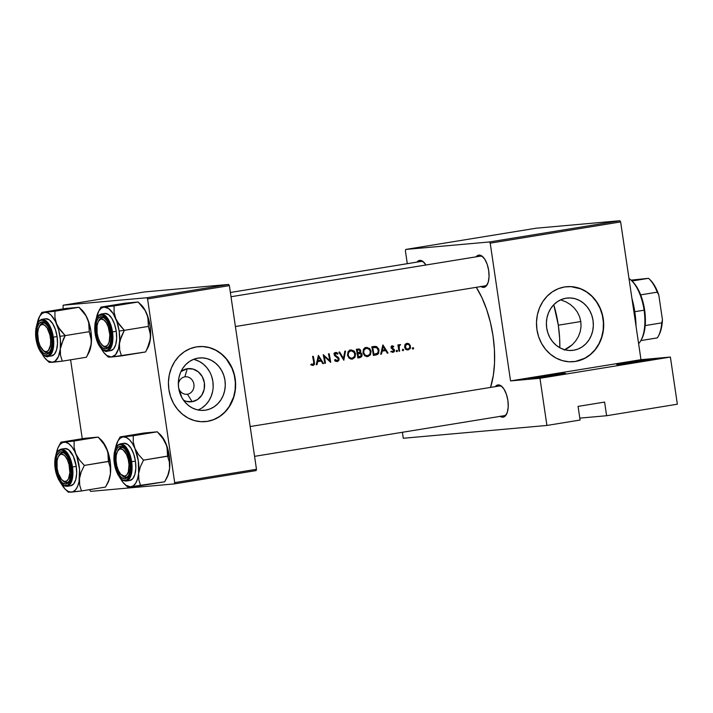 <?xml version="1.0" encoding="UTF-8"?>
<svg xmlns="http://www.w3.org/2000/svg" width="713" height="713" viewBox="0 0 713 713"><rect width="100%" height="100%" fill="white"/><g stroke="black" fill="none" stroke-linecap="round" stroke-linejoin="round"><path stroke-width="1.07" d="M563.404 373.434A18.823 0.553 171.6 0 1 565.445 373.398A18.823 0.553 171.6 0 1 550.962 376.063A18.823 0.553 171.6 0 1 530.24 378.826L551.907 375.911L565.391 373.345L541.737 376.348L530.561 378.255L528.324 378.79L530.24 378.826A18.823 0.553 171.6 0 1 528.208 378.897A18.823 0.553 171.6 0 1 542.156 376.277A18.823 0.553 171.6 0 1 563.404 373.434L563.02 374.013L563.404 373.434M651.825 359.031A18.823 0.553 171.6 0 1 653.866 359.004A18.823 0.553 171.6 0 1 639.383 361.669A18.823 0.553 171.6 0 1 618.67 364.432L640.336 361.518L653.812 358.951L630.158 361.946L617.52 364.174L616.683 364.521L618.67 364.432A18.823 0.553 171.6 0 1 616.629 364.495A18.823 0.553 171.6 0 1 630.577 361.883A18.823 0.553 171.6 0 1 651.825 359.031L651.45 359.619L651.825 359.031M184.863 376.847A8.788 7.834 84.9 0 0 178.339 384.583A8.788 7.834 -95.1 0 1 184.863 376.847A8.788 7.834 -95.1 0 1 185.371 376.785A8.788 7.834 -95.1 0 1 193.927 384.557A8.788 7.834 -95.1 0 1 187.43 394.218L192.136 401.695A16.666 14.866 -95.1 0 1 183.535 400.225L186.334 401.357L192.136 401.695L187.43 394.218A8.788 7.834 -95.1 0 1 186.931 394.289A8.788 7.834 -95.1 0 1 178.633 387.854A8.788 7.834 84.9 0 0 187.43 394.218L186.423 394.316L187.43 394.218A8.788 7.834 84.9 0 0 193.883 384.271A8.788 7.834 84.9 0 0 184.863 376.847L187.269 368.737L184.863 376.847M180.968 371.535A16.666 14.866 -95.1 0 1 187.269 368.737L193.071 369.076L198.357 371.874L202.332 376.705L204.381 382.828L204.194 389.316L201.797 395.18L197.563 399.53L192.136 401.695A16.666 14.866 -95.1 0 0 204.381 382.828A16.666 14.866 -95.1 0 0 187.269 368.737L180.968 371.535M205.647 410.153A26.31 23.458 -95.1 0 1 204.141 410.34A26.31 23.458 -95.1 0 1 178.526 387.07A26.31 23.458 -95.1 0 1 197.964 358.122L202.554 357.89L207.118 358.666L211.485 360.413L215.469 363.077L218.936 366.553L221.734 370.698L223.775 375.368L224.969 380.368L225.272 385.51L224.675 390.608L223.205 395.457L220.905 399.868L217.866 403.674L214.221 406.731L210.094 408.914L205.647 410.153L201.048 410.385L196.485 409.61L192.127 407.863L188.143 405.198L184.676 401.722L181.868 397.578L178.633 387.908L178.33 382.765L178.927 377.667L180.407 372.819L182.706 368.407L185.737 364.601L189.391 361.553L193.517 359.361L197.964 358.122A26.31 23.458 -95.1 0 1 199.462 357.935A26.31 23.458 -95.1 0 1 225.085 381.205A26.31 23.458 -95.1 0 1 205.647 410.153L202.626 410.421L205.647 410.153M205.264 421.633A37.655 33.573 84.9 0 0 207.305 421.365L207.528 421.347A37.655 33.573 -95.1 0 1 205.38 421.624A37.655 33.573 -95.1 0 1 168.714 388.309A37.655 33.573 -95.1 0 1 196.53 346.883L190.166 348.657L184.266 351.785L179.034 356.161L174.694 361.607L171.405 367.926L169.293 374.86L168.437 382.15L168.874 389.512L170.585 396.678L173.5 403.353L177.51 409.289L182.475 414.262L188.179 418.076L194.417 420.581L200.95 421.686L207.528 421.347L213.891 419.583L219.8 416.445L225.023 412.078L229.363 406.624L232.652 400.314L234.773 393.38L235.629 386.089L235.192 378.719L233.481 371.562L230.557 364.887L226.547 358.942L221.591 353.978L215.879 350.163L209.64 347.659L203.107 346.545L196.53 346.883A37.655 33.573 -95.1 0 1 198.686 346.616A37.655 33.573 -95.1 0 1 235.352 379.922A37.655 33.573 -95.1 0 1 207.528 421.347L207.305 421.365A37.655 33.573 84.9 0 0 235.13 380.002A37.655 33.573 84.9 0 0 198.571 346.625M573.707 350.226A26.31 23.458 -95.1 0 1 572.2 350.422A26.31 23.458 -95.1 0 1 546.586 327.142A26.31 23.458 -95.1 0 1 566.024 298.203L570.614 297.972L575.177 298.738L579.544 300.494L583.528 303.159L586.995 306.626L589.794 310.779L591.835 315.44L593.029 320.449L593.332 325.591L592.735 330.689L591.255 335.529L588.965 339.941L585.926 343.746L582.28 346.803L578.154 348.996L573.707 350.226L569.108 350.466L564.544 349.691L560.186 347.944L556.193 345.279L552.735 341.803L549.928 337.659L547.887 332.989L546.693 327.989L546.39 322.837L546.987 317.748L548.466 312.9L550.766 308.488L553.796 304.683L557.45 301.626L561.577 299.442L566.024 298.203A26.31 23.458 -95.1 0 1 567.521 298.016A26.31 23.458 -95.1 0 1 593.145 321.287A26.31 23.458 -95.1 0 1 573.707 350.226L570.685 350.502L573.707 350.226M573.323 361.705A37.655 33.573 84.9 0 0 575.364 361.446L575.587 361.429A37.655 33.573 -95.1 0 1 573.439 361.696A37.655 33.573 -95.1 0 1 536.773 328.39A37.655 33.573 -95.1 0 1 564.589 286.965L558.226 288.729L552.317 291.867L547.094 296.243L542.753 301.688L539.465 307.998L537.352 314.932L536.497 322.231L536.934 329.593L538.645 336.75L541.559 343.434L545.57 349.37L550.534 354.343L556.238 358.149L562.477 360.662L569.01 361.767L575.587 361.429L581.951 359.655L587.86 356.527L593.082 352.151L597.423 346.705L600.711 340.395L602.824 333.452L603.679 326.162L603.251 318.8L601.54 311.634L598.617 304.959L594.606 299.023L589.651 294.05L583.938 290.244L577.699 287.731L571.166 286.626L564.589 286.965A37.655 33.573 -95.1 0 1 566.746 286.697A37.655 33.573 -95.1 0 1 603.412 320.003A37.655 33.573 -95.1 0 1 575.587 361.429L575.364 361.446A37.655 33.573 84.9 0 0 603.189 320.084A37.655 33.573 84.9 0 0 566.63 286.706M503.824 415.759A15.062 6.8 -99.2 0 0 506.774 413.692A15.062 6.8 80.8 0 1 504.046 415.732A15.062 6.8 80.8 0 1 503.824 415.759L502.897 417.176L503.815 415.768M500.143 416.365A16.319 7.371 80.8 0 0 502.897 417.176L505.535 415.697L507.406 411.989L508.226 406.615L507.87 400.385L506.399 394.262L504.029 389.173L501.132 385.885L498.137 384.913A16.319 7.371 80.8 0 0 495.303 386.633L498.137 384.913L499.421 385.974L250.174 426.552L499.207 386A15.062 6.8 80.8 0 1 499.421 385.974A15.062 6.8 80.8 0 1 502.442 387.061A15.062 6.8 -99.2 0 0 499.421 385.974L498.137 384.913A16.319 7.371 80.8 0 1 501.934 386.553A16.319 7.371 80.8 0 1 506.462 414.333A16.319 7.371 80.8 0 1 502.897 417.176L499.902 416.205M424.11 262.536A15.062 6.8 -99.2 0 0 421.098 261.439L419.805 260.379A16.319 7.371 80.8 0 1 423.611 262.019A16.319 7.371 80.8 0 1 425.928 264.995L422.8 261.359L419.805 260.379L421.098 261.439A15.062 6.8 80.8 0 1 424.11 262.536M484.653 285.949A15.062 6.8 -99.2 0 0 487.603 283.881A15.062 6.8 80.8 0 1 484.876 285.913A15.062 6.8 80.8 0 1 484.653 285.949L483.735 287.366L484.644 285.958M480.972 286.555A16.319 7.371 80.8 0 0 483.735 287.366L486.364 285.886L488.236 282.179L489.056 276.796L488.699 270.575L487.229 264.452L484.867 259.363L481.961 256.074L478.967 255.102A16.319 7.371 80.8 0 0 476.132 256.823L478.967 255.102L480.259 256.163L231.003 296.742L480.036 256.19A15.062 6.8 80.8 0 1 480.259 256.163A15.062 6.8 80.8 0 1 483.271 257.25A15.062 6.8 -99.2 0 0 480.259 256.163L478.967 255.102A16.319 7.371 80.8 0 1 482.763 256.742A16.319 7.371 80.8 0 1 487.291 284.523A16.319 7.371 80.8 0 1 483.735 287.366L480.74 286.385M568.502 347.748L564.197 350.047L572.405 344.646L568.502 347.748M575.765 340.841L572.405 344.646L575.765 340.841L578.412 336.491L575.765 340.841M580.204 331.705L578.412 336.491L580.204 331.705L581.033 326.652L580.204 331.705M580.819 321.563L581.033 326.652L580.819 321.563L579.553 316.599L580.819 321.563M577.307 312.018L579.553 316.599L577.307 312.018L574.206 307.963L577.307 312.018M570.418 304.576L574.206 307.963L570.418 304.576L566.122 301.956L570.418 304.576M561.479 300.173L566.122 301.956L561.479 300.173M490.544 387.409A70.284 31.729 -99.2 0 0 476.293 287.312L481.988 297.82L486.685 309.567L490.419 322.445L493.031 335.948L494.421 349.566L494.546 362.765L493.387 375.038L490.544 387.409M313.301 365.43L311.055 364.78L311.358 364.04L313.542 364.254L313.693 362.168A70.284 31.729 -99.2 0 0 312.615 356.411L313.31 356.295A70.284 31.729 80.8 0 1 314.397 362.142L314.478 364.254L313.301 365.43M321.233 361.063L317.731 361.634L316.991 364.61L316.233 364.735L318.372 355.475L323.568 363.541L322.82 363.666L321.233 361.063L322.82 363.666L323.568 363.541L318.47 355.457L316.233 364.735L316.991 364.61L317.731 361.634L321.233 361.063M339.067 358.603L338.898 360.279L337.677 361.429L335.761 361.224L334.62 360.02L335.208 359.477L337.267 360.618L338.434 359.245L337.819 357.944L334.45 355.43L334.192 353.933L335.012 352.677L336.679 352.516L338.06 353.55L337.543 354.183L335.6 353.372L334.887 354.602L339.067 358.603M343.809 360.243L338.907 352.133L339.646 352.008L343.47 358.416L344.807 351.17L345.547 351.046L343.809 360.243L345.547 351.046L344.807 351.17L343.47 358.416L339.646 352.008L338.907 352.133L343.809 360.243M367.953 356.536L364.673 355.734L363.042 353.158L363.496 349.29L365.689 347.561L369.281 348.3L370.974 350.903L370.43 354.771L367.953 356.536M374.646 346.366L371.838 346.768A70.284 31.729 80.8 0 1 373.362 355.43L375.76 355.038L373.505 355.243L375.974 354.067L373.505 355.243L375.76 355.038L373.362 355.43A70.284 31.729 -99.2 0 0 371.838 346.768L376.214 346.5L378.674 348.907L378.719 353.087L377.623 354.406L375.76 355.038L378.478 353.532L379.031 350.172L377.061 346.901L374.343 346.393M393.309 352.293L391.401 351.732L391.776 351.063L393.184 351.5L393.852 350.582L391.089 347.899L391.214 346.402L392.007 345.778L393.772 346.411L393.398 347.035L392.373 346.518L391.713 347.169L394.467 349.967L394.414 351.304L393.309 352.293M397.061 351.678L396.223 351.233L396.597 350.297L397.444 350.743L397.061 351.678M399.654 351.152L398.959 351.268A70.284 31.729 -99.2 0 0 397.89 344.932L398.585 344.816A70.284 31.729 80.8 0 1 398.754 345.752L399.53 344.637L400.581 344.602L399.2 346.09L399.325 349.022A70.284 31.729 80.8 0 1 399.654 351.152A70.284 31.729 -99.2 0 0 399.325 349.022L399.137 346.331L400.581 344.602L399.53 344.637L398.754 345.752A70.284 31.729 -99.2 0 0 398.585 344.816L397.89 344.932A70.284 31.729 80.8 0 1 398.959 351.268L399.654 351.152M413.228 349.04L412.39 348.595L412.765 347.659L413.611 348.113L413.228 349.04M408.335 349.842L405.831 349.299L404.672 347.436L404.85 345.003L406.642 343.408L409.03 343.826L410.394 345.85L409.984 348.621L408.335 349.842M403.21 350.671L402.373 350.226L402.747 349.29L403.594 349.744L403.21 350.671M385.715 350.573L382.204 351.144L381.464 354.111L380.706 354.236L382.845 344.976L388.05 353.042L387.293 353.167L385.715 350.573L387.293 353.167L388.05 353.042L382.943 344.958L380.706 354.236L381.464 354.111L382.204 351.144L385.715 350.573M359.423 356.794L357.864 357.783L359.985 357.614L357.89 357.953A70.284 31.729 -99.2 0 0 356.357 349.29L359.29 349.049L360.618 350.306L360.199 352.775L361.669 353.701L362.106 355.27L361.607 356.696L359.985 357.614L361.607 356.696L362.07 354.744L361.286 353.265L360.199 352.775L360.751 350.787L359.967 349.415M352.48 359.058L349.201 358.256L347.516 355.457L348.024 351.803L350.413 350.03L353.8 350.823L355.555 353.639L354.958 357.293L352.48 359.058M325.458 363.229L324.763 363.345A70.284 31.729 -99.2 0 0 323.23 354.682L329.736 360.644A70.284 31.729 -99.2 0 0 328.488 353.826L329.183 353.71A70.284 31.729 80.8 0 1 330.716 362.373L324.299 356.429A70.284 31.729 80.8 0 1 325.458 363.229A70.284 31.729 -99.2 0 0 324.299 356.429L330.716 362.373A70.284 31.729 -99.2 0 0 329.183 353.71L328.488 353.826A70.284 31.729 80.8 0 1 329.736 360.644L323.23 354.682A70.284 31.729 80.8 0 1 324.763 363.345L325.458 363.229M606.611 415.732L579.803 418.121L606.611 415.732L677.35 404.209L606.611 415.732L604.597 402.079L578.074 406.392L604.597 402.079L606.611 415.732M407.292 263.676L405.376 250.726L407.292 263.676M147.573 298.934L229.363 285.619L256.484 469.297L174.694 482.612L147.573 298.934L146.825 297.749L63.118 305.217L144.908 291.902L228.615 284.434L146.825 297.749L63.118 305.217L63.092 308.916L63.118 305.217L144.908 291.902L228.615 284.434L229.363 285.619L228.615 284.434L146.825 297.749L147.573 298.934L174.694 482.612L174.311 483.904L90.613 491.373L174.311 483.904L174.694 482.612L256.484 469.297L229.363 285.619L147.573 298.934M256.101 470.589L174.311 483.904L256.101 470.589L256.484 469.297L256.101 470.589M89.865 490.179L90.613 491.373L89.865 490.179M82.262 438.727L70.605 359.815L82.262 438.727M640.978 359.682L510.553 380.911L490.214 243.16L620.631 221.921L640.978 359.682L620.631 221.921L619.882 220.736L489.466 241.965L405.759 249.434L536.185 228.205L619.882 220.736L536.185 228.205L405.759 249.434L405.376 250.726L405.759 249.434L489.466 241.965L619.882 220.736L620.631 221.921L490.214 243.16L489.466 241.965L490.214 243.16L510.553 380.911L640.978 359.682L670.389 357.053L640.978 359.682M580.088 420.046L546.924 425.447L403.273 438.263L546.924 425.447L539.964 378.291L510.553 380.911L539.964 378.291L546.924 425.447L580.088 420.046L578.074 406.392L580.088 420.046M677.35 404.209L670.389 357.053L539.964 378.291L670.389 357.053L677.35 404.209M402.39 432.283L403.273 438.263L402.39 432.283M416.971 262.099L419.805 260.379A16.319 7.371 80.8 0 0 416.971 262.099M230.379 292.482L420.875 261.466A15.062 6.8 80.8 0 1 421.098 261.439A15.062 6.8 -99.2 0 0 420.661 261.511M231.003 296.742L480.259 256.163A15.062 6.8 -99.2 0 0 479.813 256.234M250.174 426.552L499.421 385.974A15.062 6.8 -99.2 0 0 498.984 386.045M575.364 361.446L584.749 358.274L590.346 354.504L595.15 349.575L598.982 343.666L601.701 337.008L603.189 329.861L603.403 322.49L602.325 315.191L599.998 308.239L596.514 301.902L592.004 296.421L586.647 292.009L580.649 288.836L570.944 286.644M207.305 421.365L213.668 419.601L219.577 416.472L224.8 412.096L229.14 406.651L233.641 396.927L235.13 389.779L235.343 382.418L234.265 375.118L231.939 368.166L226.324 358.969L221.36 353.996L215.656 350.181L209.417 347.677L202.884 346.571M198.009 409.984A26.31 23.458 84.9 0 0 213.071 383.131A26.31 23.458 84.9 0 0 193.49 359.37M202.118 407.809L205.763 404.752L208.802 400.947L211.101 396.535L212.572 391.687M213.169 386.598L212.866 381.446L211.672 376.446M209.631 371.776L206.832 367.632L203.365 364.156L199.382 361.491L195.014 359.744M412.889 347.632L412.355 348.461L413.112 349.076L413.647 348.247L412.889 347.632L413.38 347.766M410.091 348.657L410.635 347.828L410.091 348.657M412.346 348.363L413.647 348.247L412.346 348.363M412.497 348.809L413.112 349.076M406.945 343.345L404.984 344.736L404.61 347.115L405.831 349.299L408.05 349.896L409.984 348.621L410.456 346.161L409.289 344.031L407.56 343.301M406.098 343.613L406.998 344.121M407.934 344.156L409.289 344.031L407.934 344.156M409.752 346.224L410.456 346.161L409.752 346.224M407.578 349.94L408.05 349.896L407.578 349.94M409.209 345.003L409.77 346.277L409.414 348.149L407.934 349.12L406.241 348.675L407.488 349.147L406.704 349.798M407.488 349.147L409.119 348.514L409.761 347.258L409.645 345.787L408.585 344.45L406.258 344.45L405.305 346.999L404.601 347.071L405.305 346.999L406.241 348.675L405.296 346.01L407.087 344.121L405.296 344.281L407.881 344.138M407.934 349.12L405.474 349.343M406.624 349.842L407.72 348.826M407.123 344.227L406.036 343.595M402.872 349.263L402.337 350.092L403.086 350.707L403.629 349.878L402.872 349.263L403.362 349.397M402.328 349.994L403.629 349.878L402.328 349.994M402.48 350.44L403.086 350.707M398.05 345.814L398.754 345.752L398.05 345.814M399.423 344.7L400.581 344.602L399.423 344.7M398.246 346.901L399.075 346.83L398.246 346.901M398.62 349.085L399.325 349.022L398.62 349.085M396.722 350.261L396.187 351.09L396.936 351.705L397.48 350.876L396.722 350.261L397.212 350.404M396.178 350.992L397.48 350.876L396.178 350.992M396.33 351.438L396.936 351.705M392.997 351.554L391.776 351.063L391.401 351.732L393.148 352.329L394.244 351.616L394.53 350.226L393.817 350.288L394.53 350.226L394.102 349.29L392.863 349.397L394.102 349.29L391.17 348.113L392.016 348.042L391.018 347.561L392.302 346.527L391.098 346.634L393.398 347.035L393.772 346.411L392.524 346.527L393.772 346.411L392.15 345.752L391.214 346.402L391.036 347.641L393.549 349.798L393.647 351.152L390.653 351.767M392.221 352.249L393.148 352.329M391.428 351.696L392.845 351.562M383.817 349.967L384.262 350.698L383.817 349.967M387.257 353.113L388.05 353.042L387.257 353.113M383.478 350.769L381.491 351.09L383.478 350.769M381.455 351.206L382.204 351.144L381.455 351.206M380.724 354.183L381.464 354.111L380.724 354.183M383.229 346.652L385.198 349.744L381.687 350.252L382.426 350.19L383.229 346.652L382.48 346.723L383.229 346.652L382.426 350.19L385.198 349.744L383.229 346.652M375.412 347.409L373.255 346.536L375.911 346.429L373.888 346.607L375.252 347.267M378.327 350.235L379.031 350.172L378.327 350.235M373.924 354.432A70.284 31.729 -99.2 0 0 372.712 347.543L376.633 347.641L378.336 350.279L377.721 353.113L373.22 354.495L377.382 353.443L378.407 351.286L377.453 348.3L375.528 347.284L372.712 347.543A70.284 31.729 80.8 0 1 373.924 354.432M371.99 347.525L374.459 347.302M371.794 347.552L372.391 347.481M366.081 347.472L363.496 349.29L362.953 352.712L364.673 355.734L367.756 356.571L370.43 354.771L371.072 351.349L369.931 348.907L366.91 347.418M360.689 352.017L360.698 352.463M365.413 347.65L366.981 348.318L364.254 348.541L367.641 348.416L368.897 349.014L370.377 351.464L369.833 354.263L366.322 356.553M370.368 351.411L371.072 351.349L370.368 351.411M367.142 356.625L367.756 356.571L367.142 356.625M366.963 348.318L369.432 349.486L370.448 352.204L369.619 354.539L367.302 355.725L365.074 355.029L363.639 352.596L362.944 352.659L363.639 352.596L364.138 349.816L366.304 348.354L364.022 348.586M364.94 355.93L367.302 355.725L365.074 355.029L363.612 352.418L364.138 349.816L366.304 348.354M366.277 356.571L367.65 355.653M367.195 348.479L364.896 347.596M363.924 348.612L364.414 348.514M359.388 349.076L356.357 349.29A70.284 31.729 80.8 0 1 357.89 357.953L359.985 357.614L357.873 357.801M358.799 348.978L357.873 349.04M357.026 349.183L358.193 349.896L356.518 350.056L359.013 349.878L360.065 350.912L359.575 352.293L357.766 352.837A70.284 31.729 -99.2 0 0 357.231 350.056L359.013 349.878M360.047 350.849L360.751 350.787L360.047 350.849M359.218 353.612L358.184 352.775L360.199 352.775L358.015 352.971L359.156 353.541M361.366 354.807L362.07 354.744L361.366 354.807M356.527 350.128L357.231 350.056L356.527 350.128M358.381 353.648L360.555 353.719L361.375 354.86L360.831 356.295L358.452 356.946A70.284 31.729 -99.2 0 0 357.926 353.719L357.222 353.782L357.926 353.719A70.284 31.729 80.8 0 1 358.452 356.946L361.286 355.671L360.823 353.889L358.381 353.648L359.851 353.514M357.721 357.81L359.53 356.616M358.3 350.047L357.133 349.201M358.461 349.869L357.231 350.056A70.284 31.729 80.8 0 1 357.766 352.837L359.833 352.026L359.949 350.564L358.924 349.869L356.393 350.056M350.609 349.994L348.024 351.803L347.472 355.234L349.201 358.256L352.284 359.094L354.958 357.293L355.6 353.871L354.459 351.429L351.438 349.94M349.94 350.172L351.509 350.841L348.773 351.054L352.16 350.939L353.425 351.527L354.905 353.978L354.361 356.785L350.849 359.067M354.896 353.933L355.6 353.871L354.896 353.933M351.669 359.147L352.284 359.094L351.669 359.147M351.491 350.841L354.397 352.587L354.833 355.76L353.078 357.899L349.468 358.452M350.823 350.876L348.862 352.053L348.096 354.379L348.666 356.5L350.814 358.158L348.666 356.5L348.167 355.119L347.463 355.181L348.167 355.119L348.666 352.329L350.823 350.876L348.541 351.108M350.805 359.085L352.177 358.167M351.723 351.001L349.423 350.119M348.452 351.126L348.942 351.037M342.703 358.479L343.47 358.416L342.703 358.479M337.133 360.644L335.208 359.477L334.62 360.02L335.761 361.224L337.267 361.536L338.702 360.618L339.112 358.826L338.256 357.32L335.155 355.199L335.404 353.452L337.543 354.183L338.06 353.55L335.707 352.418L334.477 353.202L334.45 355.43L338.417 358.933L338.114 360.092L337.133 360.644L334.78 360.858M335.262 360.814L336.973 360.662M334.869 352.783L335.6 353.336M336.937 353.648L338.06 353.55L336.937 353.648M335.805 353.318L336.286 353.327M334.192 354.664L334.887 354.602L334.192 354.664M334.638 355.725L335.609 355.635L334.638 355.725M335.484 356.447L336.812 356.331L335.484 356.447M338.408 358.889L339.112 358.826L338.408 358.889M336.518 360.707L335.957 361.331M335.805 361.438L336.581 360.6M335.752 353.479L334.664 352.694M328.827 360.725L329.736 360.644L328.827 360.725M323.595 356.491L324.299 356.429L323.595 356.491M319.344 360.457L319.781 361.197L319.344 360.457M322.784 363.612L323.568 363.541L322.784 363.612M318.996 361.268L317.009 361.589L318.996 361.268M316.982 361.705L317.731 361.634L316.982 361.705M316.242 364.682L316.991 364.61L316.242 364.682M318.747 357.151L320.716 360.234L317.214 360.751L317.953 360.689L318.747 357.151L318.007 357.213L318.747 357.151L317.953 360.689L320.716 360.234L318.747 357.151M312.615 356.411A70.284 31.729 80.8 0 1 313.693 362.168L313.818 363.621L312.98 364.584L311.358 364.04L311.055 364.78L313.069 365.475L314.478 364.254L314.397 362.142A70.284 31.729 -99.2 0 0 313.31 356.295L312.615 356.411M313.693 362.204L314.397 362.142L313.693 362.204M312.142 364.655L311.75 365.234M311.109 364.655L312.454 364.539L311.109 364.655M312.98 364.584L312.454 364.539M311.064 364.753L312.82 364.593M312 364.922L312.214 364.45M634.32 312.365A52.709 23.796 80.8 0 1 635.265 321.019A52.709 23.796 -99.2 0 0 634.32 312.365L634.32 312.365A52.709 23.796 -99.2 0 0 632.725 303.774A52.709 23.796 80.8 0 1 634.32 312.365L634.864 312.241L634.32 312.365M636.032 326.189A51.452 23.235 -99.2 0 0 634.864 312.241L636.032 326.189M558.306 325.199A66.514 30.035 80.8 0 1 559.83 347.748L559.625 338.078L558.306 325.199L580.81 321.536L558.306 325.199A66.514 30.035 80.8 0 0 553.76 304.727L558.306 325.199M631.932 298.435L634.864 312.241A51.452 23.235 -99.2 0 0 631.932 298.435M102.146 345.03L103.135 345.965A15.062 6.8 -99.2 0 0 106.647 347.489L105.355 346.429A13.805 6.23 80.8 0 1 102.146 345.03A13.805 6.23 80.8 0 1 98.314 321.527A13.805 6.23 80.8 0 1 101.326 319.121L102.253 317.704A15.062 6.8 -99.2 0 0 98.964 320.324L98.314 321.527M98.652 320.975A15.062 6.8 80.8 0 1 102.03 317.731A15.062 6.8 80.8 0 1 105.266 318.791A15.062 6.8 -99.2 0 0 102.253 317.704A15.062 6.8 80.8 0 1 105.266 318.791A15.062 6.8 -99.2 0 0 98.652 320.975A15.062 6.8 80.8 0 1 102.03 317.731A15.062 6.8 80.8 0 1 102.253 317.704L101.326 319.121A13.805 6.23 80.8 0 1 109.561 332.213A13.805 6.23 80.8 0 1 105.355 346.429L107.583 345.172L109.169 342.035L109.838 334.896L108.323 327.035L106.317 322.731L103.857 319.95L101.326 319.121L100.15 319.495L98.207 321.732L97.048 325.654L97.12 333.327L98.367 338.506L100.373 342.819L102.824 345.6L106.647 347.489A15.062 6.8 80.8 0 1 102.636 345.457A15.062 6.8 -99.2 0 0 109.597 345.422A15.062 6.8 80.8 0 1 106.87 347.454A15.062 6.8 80.8 0 1 106.647 347.489A15.062 6.8 -99.2 0 0 109.597 345.422A15.062 6.8 80.8 0 1 106.87 347.454A15.062 6.8 80.8 0 1 102.636 345.457M152.742 432.194L120.114 436.917L144.178 432.996L157.323 431.82L164.293 440.295L166.976 446.659L167.582 456.213L169.355 461.988L169.587 468.441A25.258 11.408 -99.2 0 0 169.266 455.812L167.582 456.213L169.355 461.988L169.587 468.441L167.885 475.152L164.703 481.783L140.639 485.696L138.857 479.92L138.634 473.477L140.336 466.757L143.518 460.135L138.563 454.644L134.944 448.495L133.269 442.078L133.26 435.741L120.114 436.917L118.385 440.188M124.436 448.602A15.062 6.8 -99.2 0 0 117.814 450.785A15.062 6.8 80.8 0 1 121.201 447.541A15.062 6.8 80.8 0 1 124.436 448.602A15.062 6.8 -99.2 0 0 121.415 447.514A15.062 6.8 -99.2 0 0 118.135 450.135L117.485 451.338A13.805 6.23 80.8 0 1 120.497 448.932L121.415 447.514A15.062 6.8 80.8 0 1 124.436 448.602M115.158 463.245A16.319 7.371 80.8 0 1 123.928 448.094A16.319 7.371 80.8 0 1 129.864 461.926L130.221 468.156L128.581 475.633L127.529 477.238L124.891 478.717L121.896 477.746L120.408 476.364L116.629 469.368L114.838 460.081L115.631 451.641L117.493 447.933L118.741 446.891L121.611 446.632L124.615 448.807L127.306 453.076L129.864 461.926A16.319 7.371 80.8 0 1 128.456 475.874A16.319 7.371 80.8 0 1 121.05 477.033A16.319 7.371 80.8 0 1 115.158 463.245L116.281 463.085L115.158 463.245M129.686 480.482L132.716 478.771L134.873 474.493L135.827 468.289L135.417 461.106A18.823 8.503 -99.2 0 1 129.962 480.446L126.201 481.061L131.647 472.844L131.655 461.721L130.657 461.855C131.753 467.06 131.147 479.671 125.149 480.455C119.089 480.749 114.811 468.566 114.365 463.316L115.996 470.099L118.616 475.74L121.834 479.377L123.509 480.259L126.691 479.974L129.231 477.042L130.14 474.706L131.014 465.357L129.026 455.072L124.846 447.318L121.513 444.912L119.873 444.716L118.331 445.197L115.791 448.129L114.276 453.263L114.365 463.316C113.269 458.111 113.884 445.5 119.873 444.716C125.934 444.422 130.212 456.605 130.657 461.855L131.655 461.721A18.823 8.503 80.8 0 1 126.201 481.061C119.971 480.482 120.488 477.968 117.627 474.234L114.285 463.316L114.196 453.013C115.729 448.602 114.445 446.409 120.149 443.896A18.823 8.503 80.8 0 1 131.655 461.721L135.417 461.106L131.655 461.721L128.215 450.518L120.149 443.896L123.91 443.281A18.823 8.503 -99.2 0 1 135.417 461.106L133.723 454.038L130.987 448.165L127.636 444.377L123.884 443.29M115.862 446.855L115.568 448.129L115.862 446.855M155.71 431.926L133.26 435.741L157.323 431.82L162.279 437.319L166.985 446.329L169.649 459.083L169.587 468.441L168.535 473.771L166.771 477.951M167.582 456.213L143.518 460.135L169.266 455.812A25.258 11.408 -99.2 0 0 165.897 443.459L167.573 449.876L167.582 456.213M117.734 441.294L120.114 436.917L123.242 436.891A25.258 11.408 80.8 0 1 134.944 448.495A25.258 11.408 80.8 0 1 138.634 473.477L140.336 466.757L143.518 460.135L138.563 454.644L134.944 448.495L133.269 442.078L133.26 435.741L123.242 436.891A25.258 11.408 80.8 0 0 117.734 441.294A25.258 11.408 80.8 0 0 115.515 448.263L118.046 440.741L120.426 438.005L123.242 436.891L126.317 437.479L129.427 439.725L132.377 443.486L134.944 448.495L138.313 460.848L138.634 473.477L137.591 478.806L135.818 482.986L133.438 485.731L130.622 486.845A25.258 11.408 80.8 0 1 124.739 484.296L127.511 486.899L129.16 486.952L164.703 481.783L167.885 475.152L169.587 468.441A25.258 11.408 -99.2 0 1 167.074 477.407L165.389 480.544M160.06 434.377L163.322 438.45L165.897 443.459A25.258 11.408 -99.2 0 0 160.077 434.395L157.145 431.739M127.493 486.872L130.622 486.845L125.987 485.33L122.93 482.3L120.149 477.879M121.317 474.849L122.306 475.776A15.062 6.8 -99.2 0 0 125.818 477.3A15.062 6.8 -99.2 0 0 128.768 475.232A15.062 6.8 80.8 0 1 126.041 477.273A15.062 6.8 80.8 0 1 121.807 475.268A15.062 6.8 -99.2 0 0 128.768 475.232A15.062 6.8 80.8 0 1 126.041 477.273A15.062 6.8 80.8 0 1 125.818 477.3L124.525 476.239A13.805 6.23 80.8 0 1 121.317 474.849A13.805 6.23 80.8 0 1 117.485 451.338M124.739 484.296A25.258 11.408 80.8 0 1 120.417 478.396M137.689 486.061L140.639 485.696L138.857 479.92L138.634 473.477A25.258 11.408 80.8 0 1 130.622 486.845L137.689 486.061M39.491 326.251A15.062 6.8 80.8 0 1 42.869 323.007A15.062 6.8 80.8 0 1 46.104 324.076A15.062 6.8 -99.2 0 0 39.491 326.251A15.062 6.8 80.8 0 1 42.869 323.007A15.062 6.8 80.8 0 1 43.092 322.98A15.062 6.8 80.8 0 1 46.104 324.076A15.062 6.8 -99.2 0 0 43.092 322.98L42.165 324.397A13.805 6.23 80.8 0 1 50.409 337.499A13.805 6.23 80.8 0 1 46.202 351.705L47.486 352.766A15.062 6.8 -99.2 0 0 50.445 350.698A15.062 6.8 80.8 0 1 47.709 352.739A15.062 6.8 80.8 0 1 47.486 352.766A15.062 6.8 80.8 0 1 43.475 350.734A15.062 6.8 -99.2 0 0 50.445 350.698A15.062 6.8 80.8 0 1 47.709 352.739A15.062 6.8 80.8 0 1 43.475 350.734M421.098 261.439L230.379 292.49L421.098 261.439M42.165 324.397L44.705 325.226L47.156 328.007L49.892 334.843L50.676 340.172L50.48 345.172L48.431 350.448L46.202 351.705L43.662 350.876L40.133 346.099L38.475 341.26L37.664 333.345L38.359 328.791L39.937 325.654L42.165 324.397L43.092 322.98A15.062 6.8 -99.2 0 0 39.803 325.6L39.162 326.804A13.805 6.23 80.8 0 1 42.165 324.397M42.985 350.315L43.983 351.251A15.062 6.8 -99.2 0 0 47.486 352.766L46.202 351.705A13.805 6.23 80.8 0 1 42.985 350.315A13.805 6.23 80.8 0 1 39.162 326.804M93.581 437.479L60.953 442.194L85.016 438.272L98.162 437.105L105.132 445.572L107.815 451.935L108.421 461.498L110.203 467.273L110.426 473.717A25.258 11.408 -99.2 0 0 110.105 461.088L108.421 461.498L110.203 467.273L110.426 473.717L108.724 480.437L105.542 487.059L81.478 490.972L79.704 485.196L79.473 478.753L81.175 472.033L84.357 465.411L79.41 459.921L75.792 453.78L74.107 447.354L74.099 441.017L60.953 442.194L59.224 445.465M58.662 456.062A15.062 6.8 80.8 0 1 62.04 452.817A15.062 6.8 80.8 0 1 62.263 452.791A15.062 6.8 80.8 0 1 65.275 453.887A15.062 6.8 -99.2 0 0 58.662 456.062A15.062 6.8 80.8 0 1 62.04 452.817A15.062 6.8 80.8 0 1 65.275 453.887A15.062 6.8 -99.2 0 0 62.263 452.791L61.336 454.217A13.805 6.23 80.8 0 1 69.571 467.309A13.805 6.23 80.8 0 1 65.373 481.516L66.657 482.576A15.062 6.8 -99.2 0 0 69.607 480.509A15.062 6.8 80.8 0 1 66.879 482.549A15.062 6.8 80.8 0 1 62.646 480.544A15.062 6.8 -99.2 0 0 69.607 480.509A15.062 6.8 80.8 0 1 66.879 482.549A15.062 6.8 80.8 0 1 66.657 482.576A15.062 6.8 80.8 0 1 62.646 480.544M55.997 468.521A16.319 7.371 80.8 0 1 64.767 453.379A16.319 7.371 80.8 0 1 70.703 467.211L71.059 473.432L69.419 480.918L68.368 482.523L65.739 484.002L62.744 483.022L61.247 481.64L57.468 474.644L55.676 465.357L56.47 456.917L57.29 454.814L59.58 452.167L60.97 451.73L63.965 452.71L66.87 455.99L69.232 461.088L70.703 467.211A16.319 7.371 80.8 0 1 69.295 481.159A16.319 7.371 80.8 0 1 61.888 482.309A16.319 7.371 80.8 0 1 55.997 468.521L57.12 468.37L55.997 468.521M70.525 485.758L73.564 484.056L75.721 479.769L76.665 473.566L76.255 466.391A18.823 8.503 -99.2 0 1 70.801 485.722L67.04 486.337L72.485 478.12L72.503 466.997L71.496 467.14C72.592 472.336 71.986 484.956 65.988 485.74C59.928 486.034 55.65 473.851 55.213 468.593L56.835 475.375L61.024 483.129L64.348 485.535L67.53 485.25L68.911 484.1L70.979 479.992L71.853 470.642L69.865 460.357L65.685 452.603L62.352 450.197L60.712 449.992L57.798 451.632L56.63 453.406L55.115 458.539L55.213 468.593C54.108 463.397 54.723 450.776 60.712 449.992C66.781 449.698 71.05 461.881 71.496 467.14L72.503 466.997A18.823 8.503 80.8 0 1 67.04 486.337C60.819 485.767 61.327 483.245 58.466 479.51L55.534 468.512M55.124 468.593L55.035 458.29C56.568 453.878 55.284 451.685 60.988 449.172A18.823 8.503 80.8 0 1 72.503 466.997L69.054 455.794L60.988 449.172L64.749 448.566A18.823 8.503 -99.2 0 1 76.255 466.391L72.503 466.997L76.255 466.391L73.305 456.177L68.484 449.653L64.723 448.566M56.701 452.131L56.407 453.406L56.701 452.131M96.549 437.212L74.099 441.017L98.162 437.105L103.118 442.595L107.823 451.605L110.488 464.359L110.426 473.717L109.383 479.047L107.61 483.227M108.421 461.498L84.357 465.411L110.105 461.088A25.258 11.408 -99.2 0 0 106.736 448.735L108.412 455.152L108.421 461.498M58.582 446.57L60.953 442.194L64.09 442.167A25.258 11.408 80.8 0 1 75.792 453.78A25.258 11.408 80.8 0 1 79.473 478.753L81.175 472.033L84.357 465.411L79.41 459.921L75.792 453.78L74.107 447.354L74.099 441.017L64.09 442.167A25.258 11.408 80.8 0 0 58.582 446.57A25.258 11.408 80.8 0 0 56.354 453.539L57.922 447.951L60.008 444.457L62.628 442.515L65.605 442.247L68.724 443.682L71.781 446.712L74.562 451.133L76.879 456.65L79.544 469.395L79.054 481.542L77.628 486.346L75.542 489.831L72.913 491.774L68.51 492.237L81.478 490.972L105.542 487.059L108.724 480.437L110.426 473.717A25.258 11.408 -99.2 0 1 107.921 482.683L106.228 485.82M100.898 439.663L104.16 443.727L106.736 448.735A25.258 11.408 -99.2 0 0 100.916 439.671L98.144 437.078M61.256 483.672A25.258 11.408 80.8 0 0 65.578 489.573A25.258 11.408 80.8 0 0 71.46 492.122L81.478 490.972L79.704 485.196L79.473 478.753A25.258 11.408 80.8 0 1 71.46 492.122L68.395 491.533L65.275 489.287L60.988 483.156M61.336 454.217L60.159 454.582L58.216 456.819L57.058 460.741L57.129 468.423L58.377 473.601L61.576 479.528L64.117 481.364L66.541 481.141L68.484 478.904L69.874 472.576L69.063 464.653L67.405 459.823L65.133 456.204L63.876 455.037L61.336 454.217L62.263 452.791A15.062 6.8 -99.2 0 0 58.974 455.42L58.323 456.623A13.805 6.23 80.8 0 1 61.336 454.217M62.156 480.125L63.154 481.061A15.062 6.8 -99.2 0 0 66.657 482.576L65.373 481.516A13.805 6.23 80.8 0 1 62.156 480.125A13.805 6.23 80.8 0 1 58.323 456.623M58.225 327.124L56.621 323.96A25.258 11.408 80.8 0 1 59.99 336.313L65.195 335.6L60.24 330.11L56.621 323.96L54.946 317.543L54.928 311.207L78.991 307.294L85.961 315.761L88.644 322.124L89.259 331.679L65.195 335.6L58.225 327.124M36.835 338.711L37.958 338.55L36.835 338.711L36.506 335.547L37.299 327.107L39.17 323.399L41.8 321.919L44.794 322.9L47.7 326.18L50.062 331.269L51.541 337.401A16.319 7.371 80.8 0 1 50.124 351.34A16.319 7.371 80.8 0 1 42.718 352.498A16.319 7.371 80.8 0 1 36.835 338.711A16.319 7.371 80.8 0 1 45.605 323.559A16.319 7.371 80.8 0 1 51.541 337.401L51.889 343.621L51.069 348.996L49.197 352.703L46.568 354.183L43.573 353.211L40.668 349.923L38.306 344.834L36.835 338.711M51.354 355.947L54.393 354.245L56.55 349.958L57.495 343.755L57.085 336.572L53.332 337.187L49.892 325.984L41.826 319.362A18.823 8.503 80.8 0 1 53.332 337.187L57.085 336.572A18.823 8.503 -99.2 0 0 45.579 318.756L41.826 319.362C36.113 321.875 37.406 324.067 35.873 328.479L36.042 338.782C34.937 333.577 35.552 320.966 41.541 320.182C47.611 319.887 51.88 332.071 52.325 337.329L53.332 337.187A18.823 8.503 80.8 0 1 47.869 356.527L53.323 348.309L53.332 337.187L52.325 337.329L49.491 327.517L44.866 321.26L41.541 320.182L40.008 320.663L38.627 321.821L36.559 325.93L35.65 331.884L36.711 342.249L38.876 348.586L43.502 354.842L45.186 355.725L48.359 355.439L50.899 352.507L52.423 347.374L52.325 337.329C53.43 342.525 52.815 355.145 46.826 355.921C40.757 356.215 36.488 344.031 36.042 338.782L35.962 338.782C36.987 345.252 39.019 350.27 42.058 353.826C45.275 356.455 47.21 357.356 47.869 356.527L51.63 355.912A18.823 8.503 -99.2 0 0 57.085 336.572L55.391 329.513L52.664 323.631L49.313 319.843L45.561 318.756M74.41 307.659L41.791 312.383L65.854 308.462L78.991 307.294L85.961 315.761L88.644 322.124L89.259 331.679L91.38 340.582L90.631 347.249L87.057 356.01L88.751 352.873A25.258 11.408 -99.2 0 0 91.255 343.907A25.258 11.408 -99.2 0 0 87.565 318.925A25.258 11.408 -99.2 0 0 81.745 309.861L84.999 313.916L87.565 318.925L90.934 331.278L91.255 343.907L88.1 353.969L86.371 357.249L62.307 361.161L60.534 355.386L60.311 348.942L60.926 345.591L65.195 335.6L89.259 331.679L91.032 337.454L91.255 343.907L90.212 349.236L88.439 353.416M77.378 307.401L44.919 312.356L47.985 312.945L51.104 315.191L55.391 321.322L58.644 329.887L60.373 339.584L60.311 348.942L58.457 356.527L55.115 361.197L52.29 362.311L49.161 362.338L62.307 361.161L86.371 357.249L87.057 356.01M39.411 316.759L41.791 312.383L44.919 312.356A25.258 11.408 80.8 0 1 56.621 323.96L54.946 317.543L54.928 311.207L44.919 312.356A25.258 11.408 80.8 0 0 39.411 316.759A25.258 11.408 80.8 0 0 37.183 323.729L39.723 316.207L42.094 313.47L44.919 312.356L41.791 312.383L40.062 315.654M42.094 353.862A25.258 11.408 80.8 0 0 46.407 359.762A25.258 11.408 80.8 0 0 52.29 362.311L62.307 361.161L60.534 355.386L60.311 348.942A25.258 11.408 80.8 0 1 52.29 362.311L47.655 360.796L44.598 357.766L41.817 353.345M63.457 338.88L65.195 335.6L59.99 336.313A25.258 11.408 80.8 0 1 60.311 348.942L63.457 338.88M37.539 322.321L37.245 323.595M117.814 450.785A15.062 6.8 80.8 0 1 121.201 447.541A15.062 6.8 80.8 0 1 121.415 447.514L120.497 448.932A13.805 6.23 80.8 0 1 128.732 462.033A13.805 6.23 80.8 0 1 124.525 476.239L120.729 474.243L118.456 470.633L116.807 465.794L116.014 460.464L116.219 455.464L117.378 451.543L119.321 449.306L120.497 448.932L123.028 449.76L126.566 454.537L128.224 459.377L129.008 464.707L128.34 471.846L126.754 474.983L124.525 476.239L125.818 477.3A15.062 6.8 80.8 0 1 121.807 475.268M117.378 321.848L115.782 318.684A25.258 11.408 80.8 0 1 119.151 331.037L124.347 330.324L119.401 324.825L115.782 318.684L114.098 312.267L114.089 305.93L138.153 302.009L145.122 310.485L147.805 316.839L148.411 326.402L124.347 330.324L117.378 321.848M95.988 333.426L97.111 333.274L95.988 333.426L95.667 330.271L96.46 321.83L98.332 318.123L100.961 316.643L103.955 317.615L106.861 320.903L109.223 325.993L110.693 332.115A16.319 7.371 80.8 0 1 109.285 346.063A16.319 7.371 80.8 0 1 101.879 347.222A16.319 7.371 80.8 0 1 95.988 333.426A16.319 7.371 80.8 0 1 104.758 318.283A16.319 7.371 80.8 0 1 110.693 332.115L111.05 338.345L110.23 343.719L108.358 347.427L105.729 348.907L102.734 347.926L99.829 344.646L97.458 339.557L95.988 333.426M110.515 350.671L113.554 348.96L115.711 344.682L116.656 338.479L116.246 331.295L112.494 331.91L109.044 320.698L100.979 314.085A18.823 8.503 80.8 0 1 112.494 331.91L116.246 331.295A18.823 8.503 -99.2 0 0 104.74 313.47L100.979 314.085C95.275 316.599 96.558 318.791 95.025 323.203L95.194 333.497C94.098 328.301 94.713 315.681 100.702 314.905C106.772 314.611 111.041 326.786 111.486 332.044L112.494 331.91A18.823 8.503 80.8 0 1 107.03 351.242L112.476 343.024L112.494 331.91L111.486 332.044L108.652 322.24L104.018 315.984L102.342 315.101L99.169 315.387L96.62 318.319L95.72 320.654L94.838 330.003L95.872 336.973L98.037 343.309L102.663 349.566L105.979 350.644L107.52 350.163L110.06 347.231L111.585 342.097L111.486 332.044C112.583 337.24 111.977 349.86 105.979 350.644C99.918 350.939 95.64 338.755 95.194 333.497L95.114 333.506C96.148 339.976 98.18 344.994 101.219 348.55C104.428 351.179 106.371 352.079 107.03 351.242L110.791 350.636A18.823 8.503 -99.2 0 0 116.246 331.295L114.552 324.228L111.816 318.354L108.474 314.567L104.713 313.479M133.572 302.383L100.943 307.098L125.007 303.185L138.153 302.009L145.122 310.485L147.805 316.839L148.411 326.402L150.541 335.306L149.792 341.973L146.218 350.734L147.912 347.587A25.258 11.408 -99.2 0 0 150.416 338.622A25.258 11.408 -99.2 0 0 146.726 313.649A25.258 11.408 -99.2 0 0 140.907 304.585L144.151 308.631L146.726 313.649L150.095 326.001L150.416 338.622L147.261 348.693L145.532 351.964L121.468 355.885L119.686 350.11L119.463 343.666L120.087 340.315L124.347 330.324L148.411 326.402L150.541 335.306L149.988 341.411L147.6 348.14M136.539 302.116L104.08 307.071L108.715 308.586L113.207 313.675L116.87 321.554L119.151 331.037L119.695 340.671L118.42 348.996L115.524 354.744L111.451 357.035A25.258 11.408 80.8 0 1 105.569 354.486L108.34 357.079L111.451 357.035L145.532 351.964L146.218 350.734M98.563 311.474L100.943 307.098L104.08 307.071A25.258 11.408 80.8 0 1 115.782 318.684L114.098 312.267L114.089 305.93L104.08 307.071A25.258 11.408 80.8 0 0 98.563 311.474A25.258 11.408 80.8 0 0 96.344 318.444L98.875 310.93L101.255 308.185L104.08 307.071L100.943 307.098L99.214 310.369M108.323 357.061L111.451 357.035L106.816 355.52L103.759 352.489L100.979 348.069M105.569 354.486A25.258 11.408 80.8 0 1 101.246 348.577M119.463 343.666A25.258 11.408 80.8 0 1 111.451 357.035L121.468 355.885L119.686 350.11L119.463 343.666L121.165 336.946L124.347 330.324L119.151 331.037A25.258 11.408 80.8 0 1 119.463 343.666M96.692 317.044L96.398 318.319M137.974 301.929L140.907 304.585M641.691 339.031A33.885 15.303 -99.2 0 0 645.194 325.565A33.885 15.303 -99.2 0 0 644.632 310.066L644.089 310.191A35.142 15.864 80.8 0 1 641.049 340.235L641.691 339.031M638.607 343.657A35.142 15.864 -99.2 0 0 644.089 310.191L634.784 311.706L644.089 310.191A35.142 15.864 -99.2 0 0 629 278.569A35.142 15.864 80.8 0 1 631.308 280.396A35.142 15.864 80.8 0 1 644.089 310.191L644.632 310.066L645.105 314.05L645.194 325.565A33.885 15.303 80.8 0 1 641.37 339.611M631.959 281.02L648.536 278.32A33.885 15.303 80.8 0 1 648.883 278.631A33.885 15.303 80.8 0 1 657.243 292.17L640.666 294.861L657.243 292.17A33.885 15.303 -99.2 0 0 648.536 278.32L631.023 280.138L648.536 278.32L631.959 281.02A33.885 15.303 80.8 0 1 640.666 294.861L644.632 310.066A33.885 15.303 -99.2 0 0 640.666 294.861A33.885 15.303 -99.2 0 0 632.297 281.332A33.885 15.303 -99.2 0 0 631.959 281.02A33.885 15.303 -99.2 0 0 631.807 280.886M649.801 279.505L654.071 284.799L658.785 294.924L657.243 292.17L658.785 294.924L662.448 319.745L661.78 322.864L645.194 325.565L661.78 322.864A33.885 15.303 80.8 0 1 658.277 336.331A33.885 15.303 80.8 0 1 657.333 337.891A33.885 15.303 -99.2 0 0 661.78 322.864L662.448 319.745L661.914 325.413L660.808 330.44L658.901 335.172M640.862 340.573L657.333 337.891L640.862 340.573M648.883 278.631L649.873 279.567A32.629 14.732 -99.2 0 1 658.785 294.924L662.448 319.745A32.629 14.732 -99.2 0 1 658.919 335.128L658.277 336.331M649.873 279.567A32.629 14.732 -99.2 0 0 649.383 279.122M505.731 415.456L254.577 456.347M486.569 285.646L235.406 326.527M407.266 344.094L405.109 344.29M399.984 345.279L398.906 345.377M392.355 346.518L391.098 346.634M359.254 353.532L357.044 353.728M335.921 353.309L333.871 353.488M312.891 364.593L310.627 364.789M65.578 489.573L68.35 492.175M46.407 359.762L49.179 362.364M78.983 307.267L81.745 309.861M631.308 280.396L632.297 281.332"/></g></svg>
